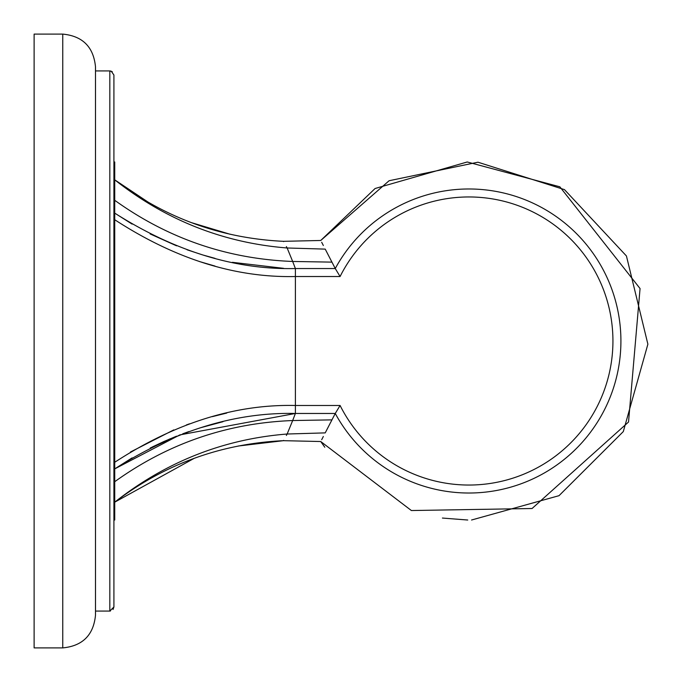 <?xml version="1.0" encoding="UTF-8"?>
<svg xmlns="http://www.w3.org/2000/svg" width="682" height="682" viewBox="0 0 682 682"><rect width="100%" height="100%" fill="white"/><g stroke="black" fill="none" stroke-linecap="round" stroke-linejoin="round"><path stroke-width="1.02" d="M34.117 341L34.117 34.1L62.761 34.1L62.761 647.9L34.117 647.9L34.117 341M95.497 66.836C93.553 46.947 82.641 36.035 62.761 34.1C82.641 36.035 93.553 46.947 95.497 66.836L95.497 615.164C93.553 635.053 82.641 645.965 62.761 647.9C82.641 645.965 93.553 635.053 95.497 615.164M95.497 341L95.497 611.072L109.819 611.072L113.911 606.98L113.911 520.025L114.729 520.025L114.729 161.975L113.911 161.975L113.911 75.02L113.911 606.98L113.05 609.486M226.756 413.062L212.315 416.642M189.502 423.82L186.305 424.98M173.782 429.899L130.458 452.013M222.963 421.706L200.38 427.793M188.923 431.561L182.81 433.769M170.338 438.714L150.253 447.997M114.729 468.875L132.112 457.895L114.729 468.875C175.086 430.581 235.307 412.116 295.391 413.463L335.254 413.463L340.088 405.483L295.391 405.483L295.391 413.463L179.843 434.894L114.729 468.875L132.095 457.903M114.729 462.268C175.086 423.028 235.307 404.102 295.391 405.483L295.391 276.517C235.307 277.898 175.086 258.972 114.729 219.732M325.612 432.124L335.254 413.463A152.018 152.018 0 0 0 565.566 458.321A152.018 152.018 0 0 0 565.566 223.679A152.018 152.018 0 0 0 335.254 268.538L340.088 276.517L295.391 276.517L295.391 268.538L335.254 268.538L325.22 249.118L335.254 268.538L295.391 268.538C235.307 269.884 175.086 251.419 114.729 213.125L132.112 224.105M232.409 262.323L283.601 268.324M283.618 241.59L283.473 241.326C220.84 238.333 164.592 217.831 114.729 179.835C165.948 220.201 223.423 242.92 287.139 247.984L325.22 249.118C319.261 237.592 319.261 237.592 325.22 249.118L325.612 249.876M283.618 440.41L283.473 440.674C220.84 443.667 164.592 464.169 114.729 502.165C165.948 461.799 223.423 439.08 287.139 434.016C282.246 442.899 282.246 442.899 287.139 434.016L292.672 420.538L331.946 419.873L325.22 432.882C319.261 444.408 319.261 444.408 325.22 432.882L287.139 434.016L286.355 435.448M215 266.074L199.502 261.556M163.91 441.51L176.519 436.19M215 258.35L203.441 255.145M202.17 254.761L187.056 249.782M176.527 245.81L150.134 233.935M132.078 224.088L114.729 213.125M176.578 436.165L163.654 441.621M323.345 436.497L321.682 439.719M283.473 241.326L320.753 240.473L375.1 188.505L467.238 161.984L559.845 186.8L640.057 288.546L628.531 422.022L532.062 508.508L411.391 510.537L320.753 441.527L324.794 447.239M323.345 245.503L321.682 242.28M113.911 75.02L111.2 71.167L109.819 70.928L109.819 611.072L110.39 611.029M295.391 413.463L292.672 420.538C227.311 423.045 167.994 443.428 114.729 481.705M114.729 200.295C167.994 238.572 227.311 258.955 292.672 261.462L295.391 268.538M286.355 246.552L287.139 247.984C282.246 239.101 282.246 239.101 287.139 247.984L292.672 261.462L331.946 262.127M340.088 276.517A144.038 144.038 0 0 1 559.274 228.845A144.038 144.038 0 0 1 559.274 453.155A144.038 144.038 0 0 1 340.088 405.483L295.391 405.483M335.254 268.538A152.018 152.018 0 0 1 565.566 223.679A152.018 152.018 0 0 1 565.566 458.321A152.018 152.018 0 0 1 335.254 413.463M112.342 71.798L109.819 70.928L95.497 70.928M238.206 446.028L283.473 440.674L320.753 441.527M163.535 441.68L152.188 447.034M230.073 234.25L191.25 222.588M149.094 202.776L114.729 179.835M194.31 458.278L114.729 502.165M442.413 518.056L467.75 520.025M471.56 520.008L559.027 495.678L623.305 431.578L647.883 344.188L626.434 255.972L564.474 189.63L477.954 162.205L389.098 180.739L320.753 240.473"/></g></svg>
